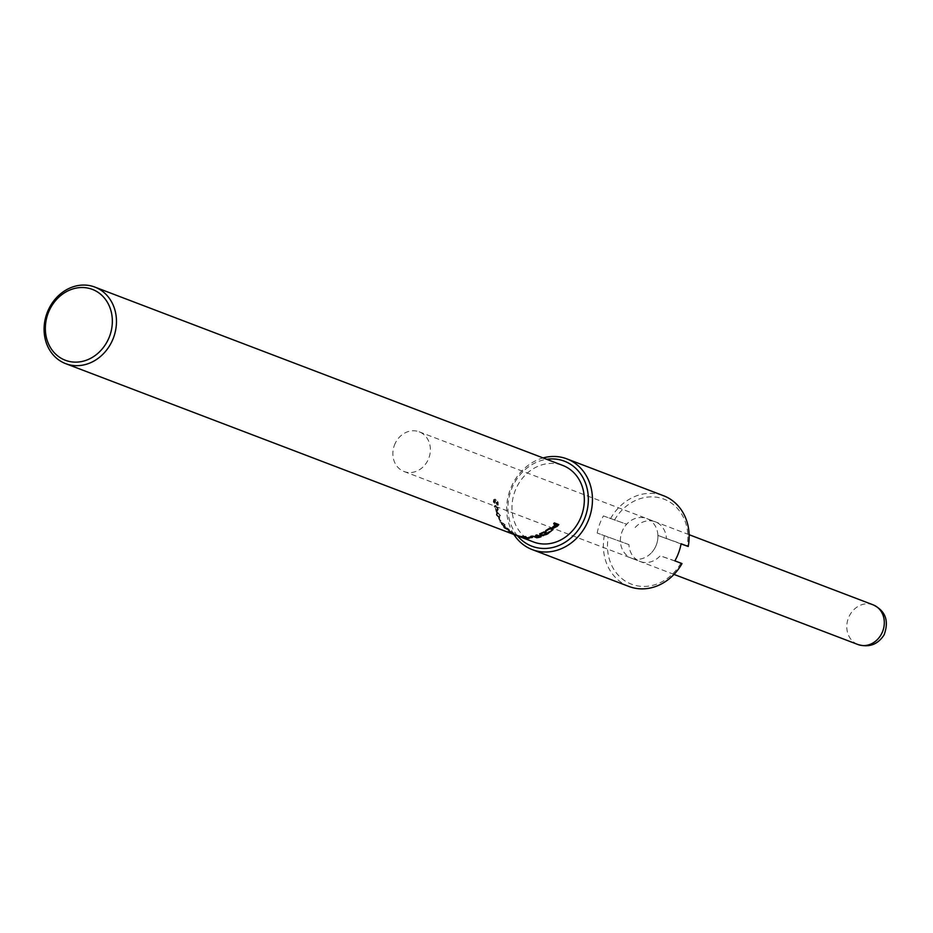 <?xml version="1.0" encoding="UTF-8"?>
<svg xmlns="http://www.w3.org/2000/svg" width="933" height="933" viewBox="0 0 933 933"><rect width="100%" height="100%" fill="white"/><g stroke="black" fill="none" stroke-linecap="round" stroke-linejoin="round"><path stroke-width="0.7" stroke-dasharray="4.67 3.5" d="M499.61 518.142L499.097 517.943A40.364 34.918 -69.1 0 0 500.52 520.719L501.033 520.917A40.364 34.918 110.9 0 1 499.61 518.142L498.607 518.258A40.97 35.442 -69.1 0 0 500.053 521.069L500.578 521.267A40.97 35.442 110.9 0 1 499.132 518.456M501.196 523.238L500.963 522.422L503.575 523.413L504.951 525.361L502.374 524.381L500.963 522.422L504.252 524.964L504.531 525.769L501.954 524.789L501.196 523.238M504.695 524.568L504.531 525.769L504.252 524.964M505.161 524.743L500.228 521.57L500.718 523.051L504.508 525.932L505.779 526.13L505.161 524.743L499.773 521.944L500.286 523.448L504.1 526.364L505.359 526.562L504.73 525.139M514.363 533.839L513.838 533.641A40.364 34.918 -69.1 0 0 516.52 534.842L517.034 535.041A40.364 34.918 110.9 0 1 514.363 533.839L513.582 534.189A40.97 35.442 -69.1 0 0 516.299 535.402L516.52 534.842M516.485 535.449L516.684 534.877L520.054 536.16A40.364 34.918 -69.1 0 0 520.101 536.183L517.069 535.041L516.824 535.6A40.97 35.442 110.9 0 1 514.095 534.387M519.284 535.822L521.512 536.382L518.037 535.379L519.098 536.393M520.952 537.093L521.815 536.965M522.282 537.128L522.422 536.545L523.226 537.583M520.054 536.16L519.856 536.743M519.996 535.775L519.844 536.358M529.443 537.116L528.918 536.918A40.364 34.918 -69.1 0 0 531.915 536.662L532.44 536.86A40.364 34.918 110.9 0 1 529.443 537.116L529.419 537.49M528.918 536.918L528.894 537.513M532.44 536.86L532.451 537.455M531.915 536.662L531.927 537.256M537.42 535.857A40.364 34.918 110.9 0 1 536.93 535.997L535.729 536.428L537.07 537.478M535.729 536.463L535.997 537.373M537.011 536.883L538.411 536.638A40.364 34.918 -69.1 0 0 539.449 536.347M539.496 536.662A40.364 34.918 110.9 0 1 538.959 536.802L536.732 537.198L534.901 537.011L535.285 536.207L530.62 536.009A40.364 34.918 -69.1 0 0 531.985 535.787L536.172 535.88A40.364 34.918 -69.1 0 0 537.361 535.554M536.545 535.239L535.67 534.901A40.364 34.918 -69.1 0 0 536.708 534.574L540.965 536.207A40.364 34.918 110.9 0 1 540.219 536.44M530.62 536.009L530.632 536.603M535.67 534.901L535.764 535.484M536.172 535.88L536.253 536.463M531.985 535.787L532.02 536.382M543.449 532.172L543.263 532.102A40.364 34.918 110.9 0 1 542.505 532.498L540.72 533.606L541.023 534.586L543.717 535.169M540.72 533.606L541.163 535.145M543.554 534.621L545.793 533.758A40.364 34.918 -69.1 0 0 546.54 533.349M546.68 533.734A40.364 34.918 110.9 0 1 546.33 533.921L541.513 535.25M539.869 534.247L539.95 534.994L539.729 533.688L542.05 532.3A40.364 34.918 -69.1 0 0 543.741 531.355L548.009 532.988A40.364 34.918 110.9 0 1 547.543 533.256M554.144 526.853L556.5 525.617A40.364 34.918 -69.1 0 0 557.153 524.917M555.287 524.439A40.364 34.918 110.9 0 1 554.913 524.847L553.864 526.27M557.479 525.279A40.364 34.918 110.9 0 1 556.931 525.862L555.053 527.367M553.91 523.681L553.374 523.471A40.364 34.918 -69.1 0 0 554.144 522.597L558.412 524.229A40.364 34.918 110.9 0 1 558.249 524.416M553.211 527.25L554.295 524.801A40.364 34.918 -69.1 0 0 554.972 524.078M545.455 531.134L545.63 530.224L549.502 527.833L551.974 527.763L552.779 529.081L552.278 528.218M549.199 528.533L545.677 531.145M551.765 530.515L547.928 532.078A40.364 34.918 -69.1 0 0 548.009 532.032L550.68 530.819L551.753 529.512L551.053 528.533M522.27 536.207L521.839 536.032A40.364 34.918 -69.1 0 0 525.641 536.323L526.084 536.487A40.364 34.918 110.9 0 1 524.661 536.44L527.518 537.525A40.364 34.918 -69.1 0 0 528.941 537.583L528.3 537.886A40.364 34.918 110.9 0 1 527.495 537.828L523.646 536.358A40.364 34.918 110.9 0 1 522.27 536.207L522.177 536.685M529.268 538.329L529.326 537.735L528.265 538.166M521.839 536.032L521.722 536.627M528.941 537.583L528.883 538.178M526.084 536.487L526.025 537.093M525.641 536.323L525.582 536.918M509.686 531.472L513.71 533.244L509.185 530.982L508.858 531.495L513.418 533.781L510.841 532.801L508.858 531.495L509.686 531.472M513.173 532.801L513.418 533.781L512.87 533.314M513.651 532.976L509.406 530.679L508.205 530.399L509.208 531.285L514.724 533.769L507.879 530.9L513.348 533.501M507.809 529.046L507.039 527.926L508.986 529.792L506.362 528.638L508.625 530.271L507.435 529.524M508.66 529.139L508.625 530.271L508.66 529.139M506.187 527.961L504.8 527.005L506.922 529.338L504.66 528.218L504.415 527.46L505.803 528.416M505.033 527.751L504.8 527.005L505.033 527.751M507.284 528.871L506.677 529.606L507.284 528.871M504.123 526.212L503.307 526.632L504.24 528.066L509.71 530.994L509.08 529.303L504.123 526.212L504.613 527.6L509.721 530.469L509.371 530.959L505.943 527.6L503.715 526.655L504.123 526.212M496.508 514.106L496.578 513.092L499.178 514.095L499.983 516.439L497.406 515.459L496.578 513.092L499.505 515.692L499.493 516.719L496.904 515.739L496.508 514.106M500.006 515.436L499.493 516.719L499.505 515.692M500.485 515.622L497.464 512.194L496.158 512.042L496.041 513.92L499.225 517.267L500.543 517.418L500.485 515.622L496.951 512.415L495.656 512.264L495.54 514.188L498.735 517.558L500.041 517.71L499.983 515.879M496.333 507.739L498 508.368L496.869 510.573A40.364 34.918 110.9 0 1 496.333 507.739L497.464 508.532L496.356 510.771A40.97 35.442 110.9 0 1 495.796 507.89M496.053 505.604L495.598 505.429A40.364 34.918 -69.1 0 0 495.715 506.456L494.245 505.896A40.364 34.918 -69.1 0 0 494.408 507.004L495.866 507.564A40.364 34.918 -69.1 0 0 496.624 511.272L497.219 511.494L498.665 508.578A40.364 34.918 110.9 0 1 498.514 507.529L496.169 506.631A40.364 34.918 110.9 0 1 496.053 505.604L495.061 505.558A40.97 35.442 -69.1 0 0 495.178 506.596L493.72 506.036A40.97 35.442 -69.1 0 0 493.872 507.155L495.341 507.715A40.97 35.442 -69.1 0 0 496.111 511.482L496.706 511.704L498.129 508.742A40.97 35.442 110.9 0 1 497.977 507.669L495.645 506.771A40.97 35.442 110.9 0 1 495.516 505.733M496.298 500.461L495.295 499.155L494.245 499.54L493.825 501.546L494.793 504.147A40.364 34.918 110.9 0 1 494.782 504.065L494.315 501.709L495.26 500.356L496.076 504.286L498.269 505.126A40.364 34.918 110.9 0 1 498.199 500.321L497.697 500.123A40.364 34.918 -69.1 0 0 497.709 503.808L496.566 503.377L496.298 500.461L494.758 499.19L493.709 499.587L493.289 501.616L494.257 504.252A40.97 35.442 110.9 0 1 494.257 504.17L493.779 501.779L494.723 500.403L495.54 504.391L497.744 505.231A40.97 35.442 110.9 0 1 497.662 500.345L497.161 500.158A40.97 35.442 -69.1 0 0 497.172 503.902L496.029 503.47L495.761 500.508M494.56 500.543L495.26 500.356L494.56 500.543M495.295 499.155L493.709 499.587L495.295 499.155M533.548 541.98A40.97 35.442 110.9 0 1 514.771 491.749A40.97 35.442 110.9 0 1 562.727 465.415M628.935 544.604L597.19 533.035L628.935 544.604A21.237 18.38 110.9 0 0 640.12 561.491A21.237 18.38 110.9 0 0 660.202 555.8L682 563.579M674.886 560.861L660.202 555.8M620.41 541.35A21.237 18.38 110.9 0 1 621.856 532.195A21.237 18.38 110.9 0 1 626.638 524.241L603.418 515.926A48.551 42.008 -69.1 0 0 599.604 524.229A48.551 42.008 -69.1 0 0 597.19 533.035M603.418 515.926L626.638 524.241M681.078 543.939L657.893 535.437L681.113 543.752M657.893 535.437A21.237 18.38 110.9 0 1 651.677 552.546M610.532 518.631A48.551 42.008 110.9 0 1 663.561 495.738M513.896 534.492A48.551 42.008 110.9 0 1 510.013 490.082A48.551 42.008 110.9 0 1 543.088 457.928M628.97 586.472A48.551 42.008 110.9 0 1 604.304 535.74M635.163 527.495A21.237 18.38 110.9 0 1 655.246 521.792A21.237 18.38 110.9 0 1 666.43 538.691M614.474 520.078A45.519 39.384 110.9 0 1 663.258 498.875A45.519 39.384 110.9 0 1 687.131 546.108M680.903 563.217A45.519 39.384 110.9 0 1 632.119 584.42A45.519 39.384 110.9 0 1 608.246 537.186M517.512 535.869A45.519 39.384 110.9 0 1 511.062 490.42A45.519 39.384 110.9 0 1 546.691 459.304M394.321 445.461A21.237 18.38 110.9 0 1 419.185 431.816A21.237 18.38 110.9 0 1 428.795 458.208A21.237 18.38 110.9 0 1 404.047 471.515A21.237 18.38 110.9 0 1 394.321 445.461M631.886 558.354A21.237 18.38 -69.1 0 0 656.389 544.767A21.237 18.38 -69.1 0 0 646.721 518.538A21.237 18.38 -69.1 0 0 621.984 531.845A21.237 18.38 -69.1 0 0 631.583 558.237A21.237 18.38 -69.1 0 0 631.886 558.354M520.392 536.148L520.217 536.732M517.943 535.227L517.768 535.81M873.125 604.841A21.237 18.38 -69.1 0 0 848.249 618.486A21.237 18.38 -69.1 0 0 857.987 644.54M522.352 536.778L522.188 537.361M523.39 537.035L523.25 537.618M534.539 536.72L534.574 537.315M528.148 537.781L528.066 538.376M404.047 471.515L640.12 561.491M419.185 431.816L655.246 521.792M689.125 534.702L646.721 518.538M673.988 574.401L631.583 558.237"/><path stroke-width="1.4" d="M518.247 535.939L521.36 536.976L517.85 535.95M518.76 536.312L519.856 536.743A40.97 35.442 -69.1 0 0 519.903 536.755L518.76 536.312M521.815 536.965L520.952 537.093M522.282 537.128L523.226 537.583M529.408 537.711L528.894 537.513A40.97 35.442 -69.1 0 0 531.927 537.256L532.451 537.455A40.97 35.442 110.9 0 1 529.408 537.711L529.419 537.49M535.729 536.463L535.997 537.373L538.493 537.21A40.97 35.442 -69.1 0 0 539.531 536.918L537.933 536.312A40.97 35.442 110.9 0 1 537 536.568L535.997 537.373M537.933 536.312L539.531 536.918M536.732 537.198L534.901 537.011L535.285 536.207M540.219 536.44A40.364 34.918 110.9 0 1 539.496 536.662M535.309 536.463L530.632 536.603A40.97 35.442 -69.1 0 0 532.02 536.382L536.253 536.463A40.97 35.442 -69.1 0 0 537.455 536.125L536.545 535.239M534.901 537.011L536.778 537.781L539.041 537.385A40.97 35.442 110.9 0 0 541.082 536.767L536.813 535.145A40.97 35.442 -69.1 0 1 535.764 535.484L537.455 536.125M540.72 533.606L541.163 535.145L545.98 534.294A40.97 35.442 -69.1 0 0 546.738 533.886L543.461 532.626A40.97 35.442 110.9 0 1 542.691 533.035L540.872 534.166L541.163 535.145M543.449 532.172L546.738 533.886M541.513 535.25L539.95 534.994L539.729 533.688M547.543 533.256A40.364 34.918 110.9 0 1 546.68 533.734M543.449 535.612L540.079 535.554L539.869 534.247L542.236 532.836A40.97 35.442 -69.1 0 0 543.951 531.88L548.219 533.513A40.97 35.442 110.9 0 1 546.516 534.457L543.344 535.239M539.95 534.994L539.869 534.247M554.027 525.897L554.167 526.888M554.459 527.297L554.19 526.702L555.567 527.098L556.838 526.037A40.97 35.442 -69.1 0 0 557.514 525.314L555.811 524.673A40.97 35.442 110.9 0 1 555.263 525.256L554.144 526.853M557.514 525.314L555.811 524.673M555.45 524.264A40.364 34.918 110.9 0 1 555.287 524.439L553.736 523.88A40.97 35.442 -69.1 0 0 554.517 522.993L558.785 524.614A40.97 35.442 110.9 0 1 557.281 526.27L553.584 528.136L553.211 527.25L554.645 525.221A40.97 35.442 -69.1 0 0 555.322 524.486L553.91 523.681M555.298 527.238L553.269 527.681L552.884 526.807M558.249 524.416A40.364 34.918 110.9 0 1 557.479 525.279M548.651 532.416L548.161 532.591A40.97 35.442 -69.1 0 0 548.231 532.545L550.937 531.309L552.033 529.979L551.345 528.999L549.432 529.023L545.677 531.145A40.364 34.918 110.9 0 1 545.607 531.192L545.455 531.134M552.033 529.979L551.053 528.533L551.753 529.512L551.053 528.533L549.432 529.023M551.974 527.763L552.779 529.081L551.158 531.005M545.607 531.192L549.794 528.3L552.278 528.218L553.071 529.547L548.849 532.848M546.33 531.029L545.898 531.658M552.278 528.218L552.779 529.081M522.153 536.79L521.722 536.627A40.97 35.442 -69.1 0 0 525.582 536.918L526.025 537.093A40.97 35.442 110.9 0 1 524.579 537.035L527.402 538.423L523.553 536.953A40.97 35.442 110.9 0 1 522.153 536.79L522.177 536.685M527.437 538.119A40.97 35.442 -69.1 0 0 528.883 538.178L528.218 538.493A40.97 35.442 110.9 0 1 527.402 538.423M529.268 538.329L528.218 538.493M94.863 287.084L562.727 465.415A40.97 35.442 110.9 0 1 581.259 516.322A40.97 35.442 110.9 0 1 533.548 541.98L65.683 363.648A40.97 35.442 110.9 0 1 46.907 313.406A40.97 35.442 110.9 0 1 94.863 287.084A40.97 35.442 110.9 0 1 113.394 337.991A40.97 35.442 110.9 0 1 65.683 363.648M543.088 457.928A48.551 42.008 110.9 0 1 566.856 458.873A48.551 42.008 110.9 0 1 588.816 519.203A48.551 42.008 110.9 0 1 532.265 549.619L628.97 586.472A48.551 42.008 110.9 0 0 682 563.579L674.886 560.861A48.551 42.008 -69.1 0 0 681.113 543.752L688.227 546.47L681.078 543.939M566.856 458.873L663.561 495.738A48.551 42.008 110.9 0 1 688.227 546.47M532.265 549.619A48.551 42.008 110.9 0 1 513.896 534.492M47.956 313.756A37.938 32.818 110.9 0 1 105.534 299.493A37.938 32.818 110.9 0 1 83.06 361.223A37.938 32.818 110.9 0 1 47.956 313.756M546.691 459.304A45.519 39.384 110.9 0 1 584.933 517.733A45.519 39.384 110.9 0 1 517.512 535.869M873.113 604.841C885.569 610.847 889.231 620.853 884.099 634.872C877.813 644.563 869.101 647.782 857.987 644.54A21.237 18.38 -69.1 0 0 858.29 644.645A21.237 18.38 -69.1 0 0 882.781 631.07A21.237 18.38 -69.1 0 0 873.125 604.841L689.125 534.702M522.352 536.778L522.188 537.361M535.659 536.557L535.705 537.151M528.148 537.781L528.066 538.376M857.987 644.54L673.988 574.401"/></g></svg>
